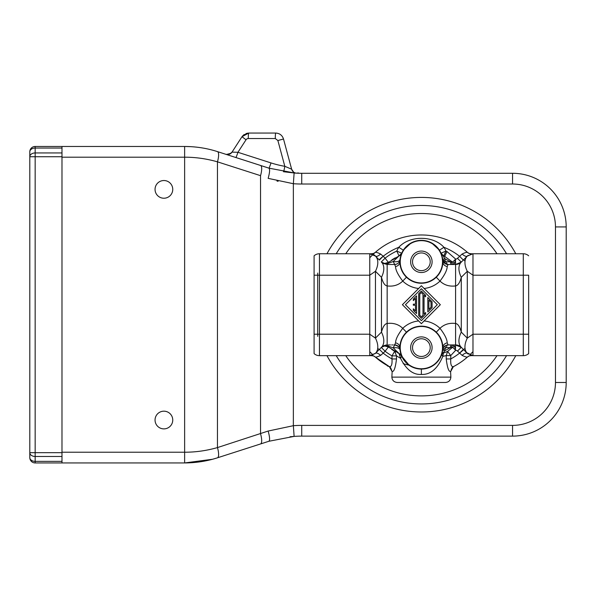 <?xml version="1.0" encoding="UTF-8"?>
<svg xmlns="http://www.w3.org/2000/svg" width="596" height="596" viewBox="0 0 596 596"><rect width="100%" height="100%" fill="white"/><g stroke="black" fill="none" stroke-linecap="round" stroke-linejoin="round"><path stroke-width="0.89" d="M447 251.557L455.679 259.111L452.617 262.136L444.676 256.392L447 251.557A59.004 59.004 0 0 0 445.95 251.065L441.04 253.211A5.364 5.364 0 0 0 442.649 255.289M460.254 262.985A8.046 8.046 0 0 0 461.274 262.121L463.345 260.05L459.553 256.258A61.686 61.686 0 0 0 443.938 247.295L439.423 250.193A21.456 21.456 0 0 1 441.04 253.211L441.04 253.225A5.364 5.364 0 0 0 443.722 255.945L444.676 256.392L443.722 255.945C443.029 255.721 443.431 256.66 444.944 258.753L450.39 261.793L452.617 262.136L454.472 263.268L452.811 264.475L451.932 264.475A2.682 1.535 90 0 1 450.39 261.793L446.516 261.793L442.746 259.886M451.187 262.024L452.811 264.475M471.645 355.551L471.898 355.589A5.364 5.364 0 0 0 471.861 355.581A5.364 5.364 0 0 1 471.898 355.589A5.364 5.364 0 0 0 467.622 356.892L467.637 356.877A69.732 69.732 0 0 1 453.362 366.667C451.299 366.898 450.427 364.32 450.755 358.948A61.686 61.686 0 0 0 459.553 353.152L463.345 349.36L461.274 347.289A21.456 12.389 -45 0 1 461.274 332.121L461.274 277.289A21.456 12.389 -135 0 1 461.274 262.121L457.482 258.329A2.682 2.682 0 0 1 455.679 259.111L454.472 263.268M461.274 262.121L467.294 256.101A21.456 12.389 45 0 0 467.294 271.277L472.978 275.203L472.978 253.747L467.294 256.101L461.274 262.121L455.59 264.475A8.046 8.046 0 0 0 456.335 264.438M457.095 264.333A8.046 8.046 0 0 0 459.687 263.35M468.225 255.304L467.294 256.101C466.161 256.794 464.433 256.101 462.109 254.038L457.482 258.329M469.395 253.561L467.637 252.533A69.732 69.732 0 0 0 375.122 252.518L375.108 252.533A69.732 69.732 0 0 0 373.431 254.067A69.732 69.732 0 0 1 375.122 252.518L373.357 253.561M380.635 254.038C377.573 252.533 375.733 252.026 375.122 252.518A5.364 5.364 0 0 1 370.846 253.821C371.584 253.635 373.118 254.403 375.45 256.101L369.766 253.747L369.766 275.203L375.45 271.277A21.456 12.389 -45 0 0 375.458 256.109C376.598 256.787 378.326 256.094 380.635 254.038L383.191 256.258L379.399 260.05L378.125 258.776M439.423 250.193A21.456 21.456 0 0 1 441.04 253.211L443.722 255.945A53.64 53.64 0 0 1 443.774 255.967A53.64 53.64 0 0 0 443.722 255.945L445.95 251.065A26.82 26.82 0 0 0 443.938 247.295C433.232 235.353 409.512 235.353 398.806 247.295A61.686 61.686 0 0 0 383.191 256.258L385.098 258.165L381.306 261.957A5.364 5.364 0 0 0 388.398 262.396L388.048 262.769C385.709 264.065 383.519 263.849 381.47 262.121L381.47 262.121A21.456 12.389 135 0 1 381.47 277.289C382.885 282.69 384.778 285.573 387.154 285.931L387.154 264.475L381.47 262.121L382.215 262.776M471.645 253.859L471.898 253.821A5.364 5.364 0 0 1 467.622 252.518C467.011 252.026 465.171 252.533 462.109 254.038M470.177 254.254L471.034 253.985M466.608 352.623L472.978 355.663L523.288 355.663L523.288 275.203L472.978 275.203L472.978 334.207L528.652 334.207L528.652 353.614A8.046 8.046 0 0 1 523.288 355.663A8.046 8.046 0 0 0 528.652 353.614L528.652 275.203L523.288 275.203L523.288 253.747A8.046 8.046 0 0 1 528.652 255.796A8.046 8.046 0 0 0 523.288 253.747L472.978 253.747A8.046 8.046 0 0 0 471.898 253.821A5.364 5.364 0 0 1 471.861 253.829L469.164 253.471M376.411 257.062L378.497 259.148M401.354 254.075L401.704 253.211A21.456 21.456 0 0 1 403.321 250.193L398.806 247.295A26.82 26.82 0 0 0 396.794 251.065L399.022 255.945L388.398 262.396L385.098 258.165A59.004 59.004 0 0 1 396.794 251.065L401.704 253.211A5.364 5.364 0 0 0 401.704 253.211L401.659 253.315M403.395 250.082L411.143 242.93M431.601 242.93L439.349 250.082M400.065 259.29L400.341 257.554M400.81 255.662L401.279 254.276M449.056 264.475L448.058 264.475L447.201 266.576C447.119 270.092 444.72 274.927 439.997 281.089L436.272 277.229A21.456 21.456 0 0 1 406.472 277.229L402.747 281.089C398.024 274.927 395.625 270.092 395.543 266.576L394.656 264.475C397.688 264.237 399.476 262.627 400.02 259.647L400.02 259.685A5.364 5.364 0 0 0 400.02 259.647C399.298 261.488 397.018 262.113 393.189 261.547L399.022 255.945A5.364 5.364 0 0 0 401.704 253.211L399.022 255.945M399.953 260.549L399.931 261.07M442.798 260.616L442.739 263.775M442.686 259.364L442.724 259.647A5.364 5.364 0 0 0 448.05 264.475L445.242 263.678L444.944 258.753L442.686 259.364M442.679 259.245L442.418 257.614M442.061 256.101L441.688 254.887M441.651 254.79L441.36 253.993M450.755 264.475L450.055 264.475M455.441 259.364L455.59 264.475L448.05 264.475L445.249 263.685L442.724 259.647M455.59 264.475L455.59 323.479C449.354 322.712 444.162 324.328 439.997 328.322C444.72 334.483 447.119 339.318 447.201 342.834L448.088 344.935L455.59 344.935L455.59 323.479C457.966 323.837 459.859 326.72 461.274 332.121L467.294 338.133A21.456 12.389 135 0 0 467.294 353.309L461.274 347.289L455.307 344.935M468.21 354.099L467.294 353.309L472.978 355.663A8.046 8.046 0 0 1 471.898 355.589A8.046 8.046 0 0 0 472.978 355.663L472.978 334.207L467.294 338.133L467.294 271.277L461.274 277.289C459.903 282.616 458.004 285.499 455.59 285.931C449.354 286.698 444.162 285.082 439.997 281.089A26.82 26.82 0 0 1 424.106 288.471M528.652 275.203L528.652 334.207M373.349 355.849L375.122 356.892A69.732 69.732 0 0 0 389.382 366.667L375.122 356.892C375.733 357.384 377.573 356.877 380.635 355.372L383.191 353.152A61.686 61.686 0 0 0 391.989 358.948C392.317 364.32 391.445 366.898 389.382 366.667A69.732 69.732 0 0 0 389.397 366.674L389.285 366.615M371.099 355.551L370.846 355.589A5.364 5.364 0 0 1 375.122 356.892A69.732 69.732 0 0 0 389.382 366.667L391.87 371.219C391.14 368.306 390.186 366.719 389.002 366.465L389.382 366.667A69.732 69.732 0 0 0 389.397 366.674L387.318 365.914M392.161 371.397L391.87 377.119C392.161 380.345 393.949 382.133 397.234 382.483L445.51 382.483C448.795 382.133 450.583 380.345 450.874 377.119L450.569 371.405M396.511 358.948L396.511 355.872L391.989 355.872L391.989 358.948L396.511 358.948C395.446 367.672 394.016 371.837 392.22 371.435M372.567 355.156L371.718 355.425M380.635 355.372C378.326 353.316 376.598 352.623 375.45 353.309L376.717 352.042L375.45 353.309A21.456 12.389 -135 0 0 375.45 338.133L369.766 334.207L369.766 355.663L375.152 353.592M314.092 334.207L314.092 275.203L314.092 353.614L314.092 334.207L319.456 334.207L319.456 355.663A8.046 8.046 0 0 1 314.092 353.614A8.046 8.046 0 0 0 319.456 355.663L369.766 355.663A8.046 8.046 0 0 0 370.846 355.589A5.364 5.364 0 0 1 370.883 355.581L373.58 355.939M314.092 255.796L314.092 261.793L314.092 255.796A8.046 8.046 180 0 1 319.456 253.747A8.046 8.046 0 0 0 314.092 255.796L314.092 275.203L314.092 255.796A8.046 8.046 180 0 1 319.456 253.747L369.766 253.747A8.046 8.046 0 0 1 370.846 253.821A5.364 5.364 0 0 0 375.122 252.518M314.092 269.437L314.092 261.793M370.846 253.821A5.364 5.364 0 0 0 370.883 253.829A5.364 5.364 0 0 1 370.846 253.821A8.046 8.046 0 0 0 369.766 253.747C372.895 254.164 374.795 254.954 375.458 256.109A21.456 12.389 -45 0 0 375.45 256.101L376.732 257.383M388.048 262.769L388.376 263.276L387.154 264.475L383.042 263.343M382.99 263.313L382.088 262.68M384.539 263.499A5.364 5.364 0 0 0 388.398 262.396L384.539 263.499A5.364 5.364 0 0 0 388.398 262.396A53.64 53.64 0 0 1 388.659 262.195M391.721 260.005A53.64 53.64 0 0 1 395.267 257.845M388.376 263.276L393.189 261.547L394.686 264.475M392.578 264.475L390.305 264.475M388.704 264.475L394.656 264.475M397.696 263.551A5.364 5.364 0 0 1 396.213 264.251A5.364 5.364 0 0 0 397.659 263.581M395.543 266.576C398.188 265.972 399.648 264.378 399.916 261.793A21.456 21.456 0 0 1 421.372 240.337A21.456 21.456 0 0 1 442.828 261.793A21.456 21.456 0 0 1 421.372 283.249A21.456 21.456 0 0 1 399.916 261.793L400.005 263.76M400.348 266.069L400.475 266.643M401.965 270.949L403.224 273.236M404.736 275.345L406.152 276.916M442.396 266.084L442.262 266.68M440.772 270.964L439.513 273.251M437.993 275.359L436.473 277.036M440.34 304.705L421.372 285.737L402.404 304.705L421.372 323.673L440.34 304.705M457.482 351.081L462.109 355.372C464.418 353.316 466.147 352.623 467.294 353.309L461.274 347.289A8.046 8.046 0 0 0 460.276 346.44A8.046 8.046 0 0 1 461.274 347.289L457.482 351.081A2.682 2.682 0 0 0 455.679 350.299L450.755 355.574L447.611 351.387L452.617 347.274L455.679 350.299L454.472 346.142L452.617 347.274L450.39 347.617A2.682 1.535 90 0 1 451.932 344.935L452.811 344.935L454.472 346.142M455.59 344.935A8.046 8.046 0 0 1 459.732 346.082A8.046 8.046 0 0 0 455.59 344.935L455.441 350.046M471.026 355.425L470.177 355.156M462.109 355.372C465.171 356.877 467.011 357.384 467.622 356.892L467.622 356.892A69.732 69.732 0 0 1 453.362 366.667L450.874 371.219C451.626 368.268 452.587 366.689 453.742 366.465L453.362 366.667L453.742 366.465M446.233 358.948L450.755 358.948L450.755 355.574L446.233 355.574L442.828 356.363L443.431 353.055L447.611 351.387L446.233 355.574L446.233 358.948C447.298 367.665 448.728 371.829 450.524 371.435M442.686 350.046L444.944 350.657L441.651 354.62L442.225 352.668M442.485 351.431L442.672 350.225M441.681 354.531L442.828 356.363C437.553 368.812 430.401 374.839 421.372 374.437C413.147 374.959 406.211 369.595 400.572 358.345L401.704 356.199A5.364 5.364 0 0 0 399.022 353.465L393.189 347.87L388.376 346.134L388.048 346.641C385.672 345.345 383.474 345.561 381.47 347.289L375.45 353.309L381.47 347.289L387.154 344.935L387.154 323.479C384.778 323.837 382.885 326.72 381.47 332.121A21.456 12.389 45 0 1 381.47 347.289L379.399 349.36L383.191 353.152A61.686 61.686 0 0 0 391.989 358.948M441.651 354.62L438.716 360.245M438.671 360.312L434.082 364.901M433.374 365.4L428.435 367.874M448.088 344.935C445.063 345.166 443.275 346.775 442.724 349.763L442.724 349.718M442.783 348.995L442.813 348.436M399.916 347.647L399.946 348.757M399.953 348.854L400.005 349.554M400.005 349.599L400.02 349.763A5.364 5.364 0 0 0 394.686 344.935L393.189 347.87C396.988 347.319 399.268 347.952 400.02 349.763A5.364 5.364 0 0 0 394.694 344.935L395.543 342.834C395.625 339.318 398.024 334.483 402.747 328.322L406.472 332.181A21.456 21.456 0 0 1 436.272 332.181L439.997 328.322A26.82 26.82 0 0 0 424.106 320.939M400.065 350.113L400.341 351.856M400.81 353.756L401.279 355.142M401.354 355.343L401.592 355.939M401.607 355.968L403.038 358.762M414.697 368.008L413.706 367.657M409.161 365.259L401.667 356.103M395.811 351.863L394.664 351.223L396.511 355.872L400.572 358.345L399.029 353.473L401.697 356.185L400.713 354.68A5.364 5.364 0 0 0 399.022 353.465L388.398 347.014A5.364 5.364 0 0 0 381.306 347.453L385.098 351.245L388.398 347.014A5.364 5.364 0 0 0 384.547 345.911A5.364 5.364 0 0 1 388.398 347.014L384.547 345.911M382.088 346.73L382.997 346.097M383.049 346.06L385.649 345.077M386.402 344.972L387.154 344.935L388.376 346.134M390.402 344.935L388.726 344.935M388.048 346.641L388.398 347.014A53.64 53.64 0 0 0 388.585 347.163M383.191 353.152L385.098 351.245A59.004 59.004 0 0 0 391.989 355.872L394.664 351.223A53.64 53.64 0 0 1 391.721 349.405M398.657 353.301L397.644 352.81M399.916 347.595L400.005 345.635M400.348 343.326L400.482 342.73M401.972 338.446L403.231 336.159M404.751 334.051L406.271 332.374M437.3 304.705L421.372 320.633L405.444 304.705L421.372 288.777L437.3 304.705M432.1 301.777L432.1 307.633L427.809 311.924L427.809 297.486L432.1 301.777M431.027 307.186L428.882 309.331L428.882 300.079L431.027 302.224L431.027 307.186M425.663 312.55L425.663 314.07L421.372 318.361L418.69 315.679L418.69 293.731L421.372 291.049L425.663 295.34L425.663 296.86L424.054 295.251L424.054 314.159L425.663 312.55M422.981 315.232L421.372 316.841L419.763 315.232L419.763 294.178L421.372 292.569L422.981 294.178L422.981 315.232M416.544 295.877L416.544 313.533L413.326 310.315L413.326 308.795L415.472 310.941L415.472 305.241L413.326 305.241L413.326 304.169L415.472 304.169L415.472 298.469L413.326 300.615L413.326 299.095L416.544 295.877M442.821 347.207L442.828 347.61A21.456 21.456 0 0 1 421.372 369.073A21.456 21.456 0 0 1 399.916 347.617A21.456 21.456 0 0 1 421.372 326.161A21.456 21.456 0 0 1 442.828 347.617A21.456 21.456 0 0 1 421.372 369.073A21.456 21.456 0 0 1 399.916 347.617A21.456 21.456 0 0 1 421.372 326.161A21.456 21.456 0 0 1 442.828 347.617L442.739 345.65M442.396 343.341L442.269 342.767M440.779 338.461L439.52 336.174M438.008 334.065L436.592 332.493M449.146 344.935L451.932 344.935M451.187 347.394L452.811 344.935M443.782 347.066L442.716 349.777L446.516 347.617L450.39 347.617L444.944 350.657L445.242 345.732L446.344 345.218M442.515 347.617A21.143 21.143 0 0 0 421.372 326.474A21.143 21.143 0 0 0 400.229 347.617A21.143 21.143 0 0 0 421.372 368.76A21.143 21.143 0 0 0 442.515 347.617M410.644 347.617A10.728 10.728 0 0 1 421.372 336.889A10.728 10.728 0 0 1 432.1 347.617A10.728 10.728 0 0 1 421.372 358.345A10.728 10.728 0 0 1 410.644 347.617M412.521 347.617A8.851 8.851 0 0 1 421.372 338.766A8.851 8.851 0 0 1 430.223 347.617A8.851 8.851 0 0 1 421.372 356.468A8.851 8.851 0 0 1 412.521 347.617M400.229 261.793A21.143 21.143 0 0 0 421.372 282.936A21.143 21.143 0 0 0 442.515 261.793A21.143 21.143 0 0 0 421.372 240.65A21.143 21.143 0 0 0 400.229 261.793M410.644 261.793A10.728 10.728 0 0 1 421.372 251.065A10.728 10.728 0 0 1 432.1 261.793A10.728 10.728 0 0 1 421.372 272.521A10.728 10.728 0 0 1 410.644 261.793M412.521 261.793A8.851 8.851 0 0 1 421.372 252.942A8.851 8.851 0 0 1 430.223 261.793A8.851 8.851 0 0 1 421.372 270.644A8.851 8.851 0 0 1 412.521 261.793M317.713 273.057L317.713 336.353L317.713 273.057M370.25 352.132A69.732 69.732 0 0 0 372.887 354.821A69.732 69.732 0 0 1 370.25 352.132M470.46 354.225A69.732 69.732 0 0 0 472.583 352.027A69.732 69.732 0 0 1 470.46 354.225M372.284 255.185A69.732 69.732 0 0 0 370.161 257.383A69.732 69.732 0 0 1 372.284 255.185M275.292 138.54L277.878 140.529L283.51 139.01C282.258 135.277 279.673 133.295 275.739 133.057A5.364 0.454 90 0 0 275.292 138.54L248.286 138.54A5.364 0.454 -90 0 1 248.741 133.057L275.739 133.057M261.286 165.695L227.352 154.789M283.458 171.722L294.975 173.071L283.458 171.722A5.364 0.425 99.8 0 0 284.821 166.314A102.43 102.043 74.9 0 1 270.994 162.917L237.931 152.293A5.364 0.395 -72.2 0 1 235.837 157.515L235.614 157.448M224.454 153.857L225.877 154.319L224.454 153.857M226.413 154.491L231.062 153.239L229.765 154.081M217.458 151.607L260.534 165.45A10.728 3.136 107.8 0 1 260.534 175.664L217.458 161.829A10.728 3.136 -72.2 0 0 217.458 151.607C206.991 148.24 196.047 146.527 184.633 146.467L191.383 146.683M228.424 154.498L225.877 154.319A5.364 5.364 0 0 0 232.023 152.122L241.983 136.73L246.036 139.769L237.931 152.293L232.023 152.122L237.879 143.07L231.948 152.241M237.879 143.07L238.43 142.221L237.879 143.07M296.562 173.16L296.562 173.16A5.364 5.364 0 0 1 291.638 169.197L284.821 166.314L291.638 169.197A5.364 5.364 0 0 0 296.562 173.16M217.458 447.581C206.536 450.695 195.592 452.245 184.633 452.215L184.633 157.195C195.592 157.173 206.536 158.715 217.458 161.829L217.458 447.581A10.728 3.136 -107.8 0 1 217.458 457.803A10.728 3.136 -107.8 0 0 217.458 447.589L268.148 431.05L293.359 425.693L293.359 183.717L294.119 173.019A107.28 107.28 0 0 0 301.725 173.287L301.725 184.015A118.008 118.008 0 0 1 293.359 183.717L268.148 178.36C269.779 172.475 270.033 169.07 268.908 168.147L294.953 173.071M245.984 133.541L248.741 133.057L242.311 136.261M243.779 134.77L244.204 134.458M291.638 169.197L283.51 139.01L291.638 169.197L293.575 172.08M276.946 181.02L278.086 181.303M212.437 459.278L184.633 462.943L61.984 462.943L61.984 452.677L61.984 456.469L35.164 456.469A5.364 3.792 180 0 1 29.8 452.677L29.8 156.733A5.364 3.792 0 0 1 35.164 152.941L35.164 156.733L29.8 156.733L29.8 151.831A5.364 5.364 0 0 1 35.164 146.467L184.633 146.467L184.633 157.195L184.633 149.603M184.633 157.195L61.984 157.195L61.984 452.215L184.633 452.215L184.633 462.943C196.047 462.883 206.991 461.17 217.458 457.803L261.182 443.744M61.984 156.733L61.984 146.467L61.984 148.039L35.164 148.039A5.364 3.792 180 0 0 29.8 151.831A5.364 5.364 0 0 1 35.164 146.467L35.164 152.941L61.984 152.941L61.984 156.733L35.164 156.733L35.164 452.677L61.984 452.677L61.984 156.733M135.471 462.943L122.597 462.943L135.471 462.943M155.049 189.379A8.851 8.851 0 0 1 163.9 180.528A8.851 8.851 0 0 1 172.751 189.379A8.851 8.851 0 0 1 163.9 198.23A8.851 8.851 0 0 1 155.049 189.379M172.751 420.031A8.851 8.851 0 0 1 163.9 428.882A8.851 8.851 0 0 1 155.049 420.031A8.851 8.851 0 0 1 163.9 411.18A8.851 8.851 0 0 1 172.751 420.031M122.597 146.467L135.471 146.467L122.597 146.467M294.119 173.019A107.28 107.28 0 0 0 301.725 173.287L512.56 173.287A53.64 53.64 0 0 1 566.2 226.927L566.2 382.483A53.64 53.64 0 0 1 512.56 436.123L301.725 436.123A107.28 107.28 0 0 0 294.119 436.391L268.908 441.263L294.119 436.391L293.359 425.693A118.008 118.008 0 0 1 301.725 425.395L512.56 425.395A42.912 42.912 0 0 0 555.472 382.483L555.472 226.927A42.912 42.912 0 0 0 512.56 184.015L301.725 184.015M268.148 431.05C269.779 436.935 270.033 440.34 268.908 441.263L260.534 443.96A10.728 3.136 72.2 0 0 260.534 433.746L260.534 175.664M555.472 226.927L566.2 226.927A53.64 53.64 0 0 0 512.56 173.287L512.56 184.015M512.56 425.395L512.56 436.123A53.64 53.64 0 0 0 566.2 382.483L555.472 382.483M336.219 253.747A99.234 99.234 0 0 1 506.525 253.747A99.234 99.234 0 0 0 336.219 253.747M506.525 355.663A99.234 99.234 0 0 1 336.219 355.663M61.984 461.371L61.984 462.943L35.164 462.943A5.364 5.364 0 0 1 29.8 457.579L29.8 452.677L29.8 457.579A5.364 5.364 0 0 0 35.164 462.943L35.164 461.371L61.984 461.371M29.8 452.677L35.164 452.677L35.164 461.371A5.364 3.792 0 0 1 29.8 457.579M472.978 253.747A8.046 8.046 0 0 0 471.898 253.821A5.364 5.364 0 0 1 471.861 253.829M399.923 262.203L399.916 261.8A21.456 21.456 0 0 1 421.372 240.337A21.456 21.456 0 0 1 442.828 261.793A21.456 21.456 0 0 1 421.372 283.249A21.456 21.456 0 0 1 399.916 261.793L399.916 261.465M446.516 261.793A2.682 1.535 -90 0 0 448.058 264.475C444.445 263.432 442.664 261.83 442.724 259.655L442.724 259.655M375.45 353.309L369.766 355.663A8.046 8.046 0 0 0 370.846 355.589A5.364 5.364 0 0 1 370.883 355.581M319.456 253.747L319.456 275.203L314.092 275.203M369.766 275.203L319.456 275.203L319.456 334.207L369.766 334.207L369.766 275.203M375.45 271.277L381.47 277.289L381.47 332.121L375.45 338.133L375.45 271.277M418.638 320.939A26.82 26.82 0 0 0 402.747 328.322C398.582 324.328 393.39 322.712 387.154 323.479L387.154 285.931C393.39 286.698 398.582 285.082 402.747 281.089A26.82 26.82 0 0 0 418.638 288.471M436.272 277.229A21.456 21.456 0 0 1 406.472 277.229M447.201 266.576C444.527 265.943 443.066 264.348 442.828 261.793M471.898 355.589A5.364 5.364 0 0 0 467.622 356.892L469.387 355.849M421.372 369.073L421.372 374.437M450.874 377.119L391.87 377.119M399.126 353.517L400.229 354.225M400.236 354.233L400.713 354.68M399.916 347.617C399.648 345.032 398.188 343.438 395.543 342.834M442.828 347.945L442.828 347.617C443.074 345.062 444.527 343.467 447.201 342.834M448.058 344.935A2.682 1.535 -90 0 0 446.516 347.617M377.722 348.288A61.686 61.686 0 0 0 379.116 349.643M403.179 363.649A61.686 61.686 0 0 0 408.983 365.132M450.755 358.948A61.686 61.686 0 0 0 465.022 348.288M465.022 261.123A61.686 61.686 0 0 0 463.628 259.767M383.191 256.258A61.686 61.686 0 0 0 379.116 259.767M284.821 166.314L277.878 140.529M246.036 139.769A2.697 2.689 74.9 0 1 248.286 138.54M260.534 165.45L268.908 168.147A5.364 0.395 107.8 0 0 270.994 162.917M184.633 462.943L184.633 459.807M515.778 355.663A107.28 107.28 0 0 1 326.966 355.663M326.966 253.747A107.28 107.28 0 0 1 515.778 253.747M301.725 425.395L301.725 436.123M566.2 226.927A53.64 53.64 0 0 0 512.56 173.287M496.99 253.747A91.188 91.188 0 0 0 345.755 253.747M345.755 355.663A91.188 91.188 0 0 0 496.99 355.663M467.294 256.101L467.853 255.595M470.713 254.075L471.727 253.844M373.573 253.479L370.839 253.821M442.195 256.623L442.396 257.517M442.455 257.8L442.664 259.126M372.038 355.335L371.017 355.566M382.915 263.268L387.154 264.475M400.37 257.39L400.102 258.992M392.019 264.475L391.594 264.475M390.775 264.475L388.003 264.475M398.739 262.627A5.364 5.364 0 0 0 399.208 261.994M399.417 261.637A5.364 5.364 0 0 0 399.745 260.892M399.953 260.526L399.983 260.079M404.282 274.763L403.663 273.914M400.028 263.954L399.931 262.508M438.47 274.756L439.125 273.847M441.405 269.466L441.778 268.423M442.329 266.375L442.605 264.892M442.783 263.141L442.828 261.987M469.343 355.864L471.905 355.589M442.672 350.202L442.433 351.729M442.143 352.996L441.941 353.733M421.007 369.073L420.336 369.051M416.701 368.559L414.935 368.082M412.67 367.225L411.382 366.607M409.795 365.683L407.21 363.739M400.02 349.763L400.02 349.763A5.364 5.364 0 0 0 394.686 344.935L393.77 344.935M392.749 344.935L391.661 344.935M390.469 344.935L388.272 344.935M400.385 352.08L400.117 350.567M394.694 344.935C398.344 346.045 400.117 347.654 400.02 349.755L400.02 349.755M404.274 334.654L403.619 335.563M401.339 339.944L400.966 340.986M400.415 343.035L400.139 344.518M399.961 346.276L399.916 347.349M438.462 334.647L439.081 335.496M442.716 345.457L442.813 346.902M442.791 348.884L442.761 349.323M467.294 353.309L465.975 351.99M464.232 350.247L463.345 349.36M296.525 173.16L298.402 172.929L296.525 173.16M248.733 133.057L241.983 136.73M247.549 133.146L242.714 135.769M294.059 173.011L294.968 173.071M232.023 152.122L229.52 154.185M233.237 156.681L226.361 154.468M261.286 443.715L268.908 441.263M294.119 436.391L289.999 436.764"/></g></svg>
